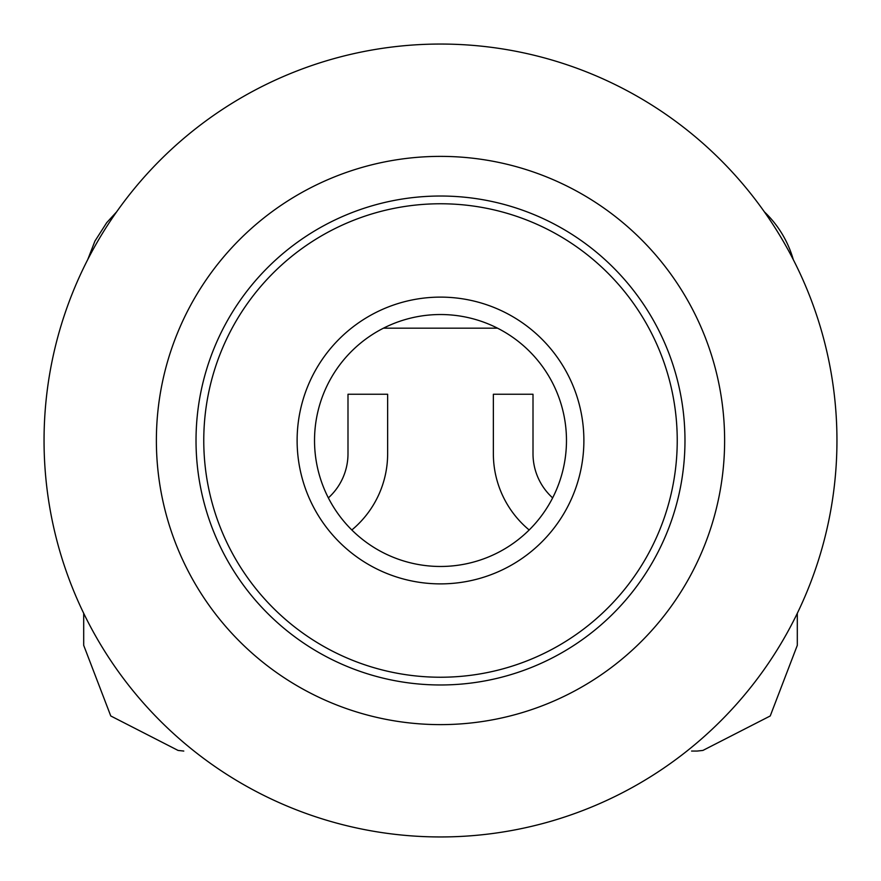 <?xml version="1.0" encoding="UTF-8"?>
<svg xmlns="http://www.w3.org/2000/svg" width="881" height="881" viewBox="0 0 881 881"><rect width="100%" height="100%" fill="white"/><g stroke="black" fill="none" stroke-linecap="round" stroke-linejoin="round"><path stroke-width="1.32" d="M314.528 440.5A125.972 125.972 0 0 1 440.5 314.528A125.972 125.972 0 0 1 566.472 440.5A125.972 125.972 0 0 1 440.5 566.472A125.972 125.972 0 0 1 314.528 440.5M196.023 440.5A244.478 244.478 0 0 1 440.5 196.023A244.478 244.478 0 0 1 684.978 440.5A244.478 244.478 0 0 1 440.5 684.978A244.478 244.478 0 0 1 196.023 440.5M156.377 440.5A284.123 284.123 0 0 1 440.5 156.377A284.123 284.123 0 0 1 724.623 440.5A284.123 284.123 0 0 1 440.5 724.623A284.123 284.123 0 0 1 156.377 440.5M836.95 440.5A396.45 396.45 0 0 1 440.5 836.95A396.45 396.45 0 0 1 44.05 440.5A396.45 396.45 0 0 1 440.5 44.05A396.45 396.45 0 0 1 836.95 440.5M697.256 751.053L691.585 751.053M797.305 613.308L797.305 645.332L770.236 715.967L702.917 750.425L697.212 751.053M793.263 259.598A105.72 105.72 0 0 0 793.164 259.223A105.72 105.72 0 0 0 764.378 211.858M183.788 751.053L178.083 750.436L110.764 715.967L83.695 645.332L83.695 613.308M87.726 259.609L94.939 241.075L106.7 222.684L116.622 211.858M497.512 328.173L383.488 328.173M328.36 497.875A59.468 59.468 0 0 0 347.995 453.715L347.995 394.248L387.64 394.248L387.64 453.715A99.113 99.113 0 0 1 351.827 529.977M552.64 497.875A59.468 59.468 0 0 1 533.005 453.715L533.005 394.248L493.36 394.248L493.36 453.715A99.113 99.113 0 0 0 529.173 529.977M297.117 440.5A143.383 143.383 0 0 1 440.5 297.117A143.383 143.383 0 0 1 583.883 440.5A143.383 143.383 0 0 1 440.5 583.883A143.383 143.383 0 0 1 297.117 440.5M203.764 440.5A236.736 236.736 0 0 1 440.5 203.764A236.736 236.736 0 0 1 677.236 440.5A236.736 236.736 0 0 1 440.5 677.236A236.736 236.736 0 0 1 203.764 440.5"/></g></svg>
